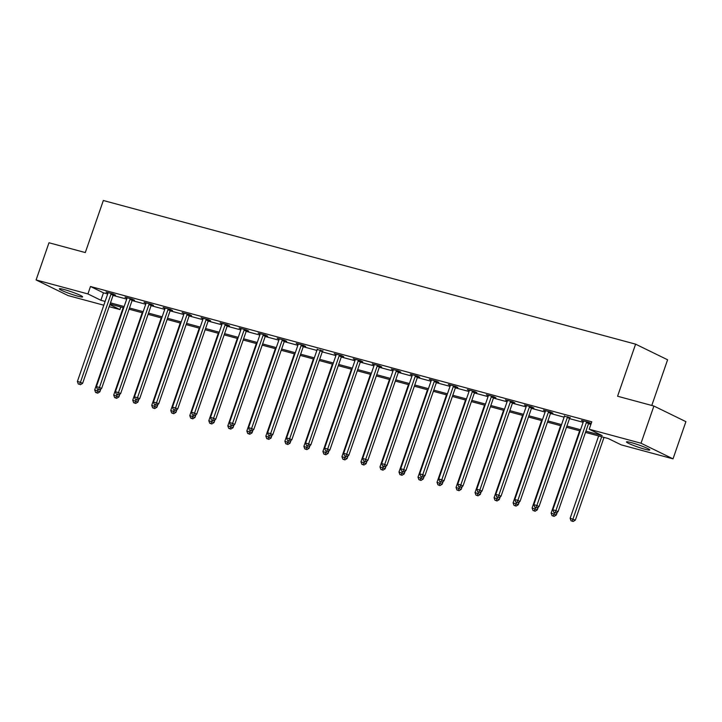 <?xml version="1.0" encoding="UTF-8"?>
<svg xmlns="http://www.w3.org/2000/svg" width="722" height="722" viewBox="0 0 722 722"><rect width="100%" height="100%" fill="white"/><g stroke="black" fill="none" stroke-linecap="round" stroke-linejoin="round"><path stroke-width="1.08" d="M64.249 289.567A12.328 1.137 19.1 0 1 76.514 293.701A12.328 1.137 19.1 0 1 82.651 296.895A12.328 1.137 19.1 0 1 77.741 296.155A12.328 1.137 19.1 0 1 65.476 292.031A12.328 1.137 19.1 0 1 59.339 288.827A12.328 1.137 19.1 0 1 64.249 289.567M631.38 442.64A12.328 1.137 19.1 0 1 643.645 446.774A12.328 1.137 19.1 0 1 649.782 449.968A12.328 1.137 19.1 0 1 644.872 449.228A12.328 1.137 19.1 0 1 632.607 445.104A12.328 1.137 19.1 0 1 626.47 441.9A12.328 1.137 19.1 0 1 631.38 442.64M651.786 405.466L667.597 359.782L635.604 344.159L103.336 200.499L85.304 252.565L48.979 242.763L36.1 279.955L87.913 293.935L100.881 300.271L105.114 301.417M635.604 344.159L617.572 396.234L653.897 406.035L685.9 421.657L673.021 458.849L621.209 444.86L608.24 438.534L585.506 432.397M120.809 306.967L119.915 309.558L109.157 306.66M103.806 305.207L68.103 295.578L36.1 279.955M585.93 431.187L602.184 435.574L589.206 429.238L591.787 421.801L90.485 286.499L103.463 292.834L107.695 293.971M113.056 295.424L126.711 299.107M132.072 300.551L145.727 304.242M151.088 305.686L164.751 309.377M170.103 310.821L183.767 314.503M189.128 315.956L202.783 319.638M208.144 321.082L221.798 324.774M227.159 326.218L240.823 329.909M246.175 331.353L259.839 335.044M265.2 336.488L278.854 340.17M284.215 341.623L297.87 345.306M303.231 346.75L316.895 350.441M322.256 351.885L335.91 355.576M341.271 357.02L354.926 360.702M360.287 362.155L373.942 365.837M379.303 367.281L392.967 370.973M398.327 372.417L411.982 376.108M417.343 377.552L430.998 381.234M436.359 382.687L450.023 386.369M455.374 387.822L469.038 391.505M474.399 392.948L488.054 396.64M493.415 398.084L507.07 401.775M512.43 403.219L526.094 406.901M531.446 408.354L545.11 412.036M550.471 413.48L564.126 417.172M569.487 418.616L583.141 422.307M588.502 423.751L590.885 424.392M588.981 422.884L590.948 423.417L588.791 422.361L581.472 420.394L583.43 421.341M569.956 417.749L564.414 416.215M550.94 412.623L552.917 413.155L550.751 412.1L543.44 410.123L545.399 411.08M531.924 407.488L533.901 408.02L531.735 406.964L524.425 404.988L526.374 405.945M512.909 402.353L514.876 402.885L512.719 401.829L505.4 399.853L507.358 400.809M493.884 397.217L495.861 397.75L493.695 396.694L486.384 394.726L488.343 395.683M474.868 392.091L476.845 392.624L474.679 391.568L467.369 389.591L469.327 390.548M455.853 386.956L457.829 387.488L455.663 386.432L448.344 384.456L450.302 385.413M436.837 381.821L438.805 382.353L436.648 381.297L429.328 379.321L431.287 380.277M417.812 376.685L419.789 377.218L417.623 376.162L410.313 374.195L412.271 375.142M398.797 371.559L400.773 372.092L398.607 371.036L391.297 369.059L393.255 370.016M379.781 366.424L381.748 366.957L379.591 365.901L372.272 363.924L374.231 364.881M360.765 361.289L362.733 361.821L360.576 360.765L353.257 358.789L355.215 359.746M341.741 356.154L343.717 356.686L341.551 355.63L334.241 353.663L336.199 354.61M322.725 351.018L317.175 349.484M303.709 345.892L305.677 346.425L303.52 345.369L296.2 343.392L298.159 344.349M284.694 340.757L286.661 341.289L284.504 340.233L277.185 338.257L279.143 339.214M265.669 335.622L267.645 336.154L265.479 335.098L258.169 333.122L260.128 334.078M246.653 330.486L248.63 331.019L246.464 329.963L239.153 327.996L241.103 328.952M227.638 325.36L229.605 325.893L227.448 324.837L220.129 322.86L222.087 323.817M208.613 320.225L210.589 320.758L208.432 319.702L201.113 317.725L203.072 318.682M189.597 315.09L191.574 315.622L189.408 314.566L182.097 312.59L184.056 313.547M170.582 309.955L172.558 310.487L170.392 309.431L163.082 307.464L165.031 308.411M151.566 304.828L153.533 305.361L151.376 304.305L144.057 302.328L146.015 303.285M132.541 299.693L134.518 300.226L132.352 299.17L125.041 297.193L127 298.15M113.525 294.558L115.502 295.09L113.336 294.034L106.026 292.058L107.984 293.015M653.897 406.035L641.019 443.227L673.021 458.849M90.485 286.499L87.913 293.935M589.206 429.238L641.019 443.227M110.475 302.861L124.139 306.543M129.5 307.996L143.155 311.678M148.515 313.122L162.17 316.814M167.531 318.258L181.186 321.949M186.547 323.393L200.211 327.075M205.571 328.528L219.226 332.21M224.587 333.654L238.242 337.345M243.603 338.789L257.267 342.481M262.618 343.925L276.282 347.607M281.643 349.06L295.298 352.742M300.659 354.195L314.314 357.877M319.675 359.321L333.338 363.013M338.69 364.457L352.354 368.148M357.715 369.592L371.37 373.274M376.731 374.727L390.385 378.409M395.746 379.853L409.41 383.544M414.762 384.988L428.426 388.68M433.787 390.124L447.441 393.806M452.802 395.259L466.457 398.941M471.818 400.385L485.482 404.076M490.843 405.52L504.498 409.212M509.858 410.656L523.513 414.338M528.874 415.791L542.529 419.473M547.89 420.926L561.554 424.608M566.914 426.052L580.569 429.743M109.861 304.648L119.915 309.558M580.154 430.953L566.49 427.262M561.129 425.818L547.475 422.126M542.114 420.682L528.459 417M523.098 415.547L509.434 411.865M504.082 410.421L490.418 406.73M485.058 405.286L471.403 401.594M466.042 400.15L452.387 396.468M447.026 395.015L433.362 391.333M428.002 389.889L414.347 386.198M408.986 384.754L395.331 381.063M389.97 379.619L376.315 375.936M370.955 374.483L357.291 370.801M351.93 369.348L338.275 365.666M332.914 364.222L319.259 360.531M313.899 359.087L300.244 355.395M294.883 353.951L281.219 350.269M275.858 348.816L262.203 345.134M256.842 343.69L243.188 339.999M237.827 338.555L224.163 334.864M218.811 333.42L205.147 329.737M199.786 328.284L186.132 324.602M180.771 323.158L167.116 319.467M161.755 318.023L148.091 314.332M142.739 312.888L129.076 309.206M123.715 307.752L110.06 304.07M103.463 292.834L100.881 300.271M586.815 421.828L586.67 422.027A1.579 1.254 -64 0 0 586.39 422.56L555.895 510.625L552.844 509.804L583.34 421.738A1.579 1.254 -64 0 0 583.448 421.161L583.448 420.926M589.215 422.569L588.827 423.083A1.579 1.254 -64 0 0 588.547 423.615L558.052 511.681L555.895 510.625L554.956 512.629L553.738 512.304L554.956 512.629M555.823 513.053L558.052 511.681M552.844 509.804L553.738 512.304M598.646 435.944L570.145 518.252L575.353 520.129L604.007 437.388M572.257 521.076L571.039 520.752L573.115 521.501L572.257 521.076L601.688 436.765M571.039 520.752L570.145 518.252M575.353 520.129L573.115 521.501M567.799 416.693L567.654 416.901A1.579 1.254 -64 0 0 567.366 417.424L536.87 505.499L533.829 504.678L564.324 416.603A1.579 1.254 -64 0 0 564.423 416.025L564.433 415.791M570.19 417.433L569.811 417.948A1.579 1.254 -64 0 0 569.532 418.48L539.036 506.555L536.87 505.499L535.941 507.503L534.722 507.169L535.941 507.503M536.807 507.927L539.036 506.555M533.829 504.678L534.722 507.169M548.783 411.567L548.63 411.766A1.579 1.254 -64 0 0 548.35 412.298L517.854 500.364L514.804 499.543L545.309 411.477A1.579 1.254 -64 0 0 545.408 410.89L545.408 410.656M551.175 412.307L550.796 412.822A1.579 1.254 -64 0 0 550.516 413.354L520.02 501.42L517.854 500.364L516.916 502.368L515.698 502.034L516.916 502.368M517.782 502.792L520.02 501.42M514.804 499.543L515.698 502.034M579.631 430.808L551.121 513.116L556.337 514.994L557.33 512.133M553.232 515.941L552.014 515.616L554.099 516.365L553.232 515.941L554.595 512.719M552.014 515.616L551.121 513.116M556.337 514.994L554.099 516.365M560.606 425.673L532.105 507.981L537.312 509.867L538.305 506.997M534.217 510.815L532.998 510.481L535.083 511.23L534.217 510.815L535.58 507.593M532.998 510.481L532.105 507.981M537.312 509.867L535.083 511.23M529.758 406.432L529.614 406.63A1.579 1.254 -64 0 0 529.334 407.163L498.839 495.229L495.788 494.408L526.284 406.342A1.579 1.254 -64 0 0 526.392 405.764L526.392 405.52M532.159 407.172L531.78 407.686A1.579 1.254 -64 0 0 531.5 408.219L500.996 496.285L498.839 495.229L497.9 497.232L496.682 496.907L497.9 497.232M498.767 497.657L500.996 496.285M495.788 494.408L496.682 496.907M510.743 401.297L510.598 401.495A1.579 1.254 -64 0 0 510.319 402.028L479.823 490.094L476.773 489.272L507.268 401.206A1.579 1.254 -64 0 0 507.376 400.629L507.376 400.385M513.143 402.037L512.755 402.551A1.579 1.254 -64 0 0 512.476 403.084L481.98 491.15L479.823 490.094L478.885 492.097L477.666 491.772L478.885 492.097M479.751 492.521L481.98 491.15M476.773 489.272L477.666 491.772M491.727 396.161L491.574 396.36A1.579 1.254 -64 0 0 491.294 396.892L460.798 484.967L457.757 484.137L488.252 396.071A1.579 1.254 -64 0 0 488.352 395.494L488.361 395.259M494.119 396.901L493.74 397.416A1.579 1.254 -64 0 0 493.46 397.948L462.964 486.023L460.798 484.967L459.869 486.971L458.65 486.637L459.869 486.971M460.735 487.386L462.964 486.023M457.757 484.137L458.65 486.637M541.59 420.538L513.089 502.855L518.297 504.732L519.289 501.862M515.201 505.68L513.983 505.346L516.068 506.104L515.201 505.68L516.555 502.458M513.983 505.346L513.089 502.855M518.297 504.732L516.068 506.104M522.575 415.412L494.074 497.72L499.281 499.597L500.274 496.736M496.185 500.545L494.967 500.22L497.043 500.969L496.185 500.545L497.539 497.323M494.967 500.22L494.074 497.72M499.281 499.597L497.043 500.969M503.55 410.276L475.049 492.584L480.265 494.462L481.249 491.601M477.161 495.409L475.942 495.084L478.027 495.833L477.161 495.409L478.524 492.187M475.942 495.084L475.049 492.584M480.265 494.462L478.027 495.833M484.534 405.141L456.033 487.449L461.241 489.336L462.233 486.466M458.145 490.283L456.927 489.949L459.012 490.698L458.145 490.283L459.499 487.061M456.927 489.949L456.033 487.449M461.241 489.336L459.012 490.698M465.519 400.006L437.018 482.323L442.225 484.2L443.218 481.33M439.129 485.148L437.911 484.814L439.996 485.572L439.129 485.148L440.483 481.926M437.911 484.814L437.018 482.323M442.225 484.2L439.996 485.572M446.503 394.88L417.993 477.188L423.209 479.065L424.202 476.204M420.114 480.013L418.886 479.688L420.971 480.437L420.114 480.013L421.467 476.791L422.695 477.125L421.477 476.791M418.886 479.688L417.993 477.188M423.209 479.065L420.971 480.437M427.478 389.745L398.977 472.053L404.194 473.93L405.177 471.069M401.089 474.877L399.871 474.553L401.955 475.302L401.089 474.877L402.452 471.656L403.679 471.989L402.461 471.665M399.871 474.553L398.977 472.053M404.194 473.93L401.955 475.302M408.462 384.609L379.962 466.917L385.169 468.795L386.162 465.934M382.073 469.751L380.855 469.417L382.94 470.166L382.073 469.751L383.427 466.52M380.855 469.417L379.962 466.917M385.169 468.795L382.94 470.166M389.447 379.474L360.946 461.791L366.153 463.668L367.146 460.798M363.058 464.616L361.839 464.282L363.924 465.04L363.058 464.616L364.411 461.394L365.639 461.728L364.42 461.394M361.839 464.282L360.946 461.791M366.153 463.668L363.924 465.04M370.431 374.348L341.921 456.656L347.138 458.533L348.13 455.663M344.042 459.481L342.815 459.156L344.899 459.905L344.042 459.481L345.396 456.259L346.623 456.593L345.405 456.259M342.815 459.156L341.921 456.656M347.138 458.533L344.899 459.905M351.406 369.213L322.905 451.521L328.113 453.398L329.106 450.537M325.017 454.346L323.799 454.021L325.884 454.77L325.017 454.346L326.38 451.124L327.608 451.458L326.389 451.133M323.799 454.021L322.905 451.521M328.113 453.398L325.884 454.77M332.391 364.078L303.89 446.386L309.097 448.263L310.09 445.402M306.002 449.21L304.783 448.885L306.868 449.635L306.002 449.21L307.355 445.988M304.783 448.885L303.89 446.386M309.097 448.263L306.868 449.635M313.375 358.942L284.874 441.25L290.082 443.137L291.074 440.267M286.986 444.084L285.768 443.75L287.852 444.499L286.986 444.084L288.34 440.862L289.567 441.187L288.349 440.862M285.768 443.75L284.874 441.25M290.082 443.137L287.852 444.499M294.359 353.807L265.849 436.124L271.066 438.001L272.059 435.131M267.961 438.949L266.743 438.615L268.828 439.373L267.961 438.949L269.324 435.727M266.743 438.615L265.849 436.124M271.066 438.001L268.828 439.373M275.335 348.681L246.834 430.989L252.041 432.866L253.034 430.005M248.946 433.814L247.727 433.489L249.812 434.238L248.946 433.814L250.308 430.592L251.536 430.926L250.317 430.592M247.727 433.489L246.834 430.989M252.041 432.866L249.812 434.238M256.319 343.546L227.818 425.854L233.025 427.731L234.018 424.87M229.93 428.678L228.712 428.354L230.796 429.103L229.93 428.678L231.284 425.457M228.712 428.354L227.818 425.854M233.025 427.731L230.796 429.103M237.303 338.41L208.802 420.718L214.01 422.605L215.003 419.735M210.914 423.552L209.696 423.218L211.781 423.967L210.914 423.552L212.268 420.321L213.495 420.655L212.277 420.33M209.696 423.218L208.802 420.718M214.01 422.605L211.781 423.967M218.288 333.275L189.778 415.592L194.994 417.469L195.987 414.599M191.89 418.417L190.671 418.083L192.756 418.841L191.89 418.417L193.252 415.195L194.48 415.529L193.261 415.195M190.671 418.083L189.778 415.592M194.994 417.469L192.756 418.841M199.263 328.149L170.762 410.457L175.969 412.334L176.962 409.473M172.874 413.282L171.655 412.957L173.74 413.706L172.874 413.282L174.237 410.06L175.464 410.394L174.237 410.06M171.655 412.957L170.762 410.457M175.969 412.334L173.74 413.706M472.711 391.035L472.558 391.234A1.579 1.254 -64 0 0 472.278 391.766L441.783 479.832L438.732 479.011L469.228 390.936A1.579 1.254 -64 0 0 469.336 390.358L469.336 390.124M475.103 391.775L474.724 392.29A1.579 1.254 -64 0 0 474.444 392.822L443.949 480.888L441.783 479.832L440.844 481.836L439.626 481.502L440.844 481.836M441.711 482.26L443.949 480.888M438.732 479.011L439.626 481.502M453.687 385.9L453.542 386.099A1.579 1.254 -64 0 0 453.263 386.631L422.767 474.697L419.717 473.876L450.212 385.81A1.579 1.254 -64 0 0 450.32 385.223L450.32 384.988M456.087 386.64L455.708 387.154A1.579 1.254 -64 0 0 455.42 387.687L424.924 475.753L422.767 474.697L421.828 476.701M422.695 477.125L424.924 475.753M419.717 473.876L420.61 476.376M434.671 380.765L434.527 380.963A1.579 1.254 -64 0 0 434.247 381.496L403.751 469.562L400.701 468.74L431.196 380.675A1.579 1.254 -64 0 0 431.296 380.097L431.305 379.853M437.072 381.505L436.684 382.019A1.579 1.254 -64 0 0 436.404 382.552L405.908 470.618L403.751 469.562L402.813 471.565M403.679 471.989L405.908 470.618M400.701 468.74L401.594 471.24M415.655 375.63L415.502 375.828A1.579 1.254 -64 0 0 415.222 376.361L384.727 464.436L381.685 463.605L412.181 375.539A1.579 1.254 -64 0 0 412.28 374.962L412.289 374.727M418.047 376.37L417.668 376.884A1.579 1.254 -64 0 0 417.388 377.416L386.893 465.482L384.727 464.436L383.797 466.439L382.579 466.105L383.797 466.439M384.655 466.854L386.893 465.482M381.685 463.605L382.579 466.105M396.64 370.503L396.486 370.702A1.579 1.254 -64 0 0 396.207 371.225L365.711 459.3L362.661 458.479L393.156 370.404A1.579 1.254 -64 0 0 393.264 369.826L393.264 369.592M399.031 371.234L398.652 371.758A1.579 1.254 -64 0 0 398.373 372.281L367.877 460.356L365.711 459.3L364.772 461.304M365.639 461.728L367.877 460.356M362.661 458.479L363.554 460.97M377.615 365.368L377.471 365.567A1.579 1.254 -64 0 0 377.191 366.099L346.695 454.165L343.645 453.344L374.14 365.278A1.579 1.254 -64 0 0 374.249 364.691L374.249 364.457M380.016 366.108L379.628 366.623A1.579 1.254 -64 0 0 379.348 367.155L348.852 455.221L346.695 454.165L345.757 456.169M346.623 456.593L348.852 455.221M343.645 453.344L344.538 455.844M358.599 360.233L358.455 360.431A1.579 1.254 -64 0 0 358.175 360.964L327.671 449.03L324.629 448.209L355.125 360.143A1.579 1.254 -64 0 0 355.224 359.565L355.233 359.321M361 360.973L360.612 361.487A1.579 1.254 -64 0 0 360.332 362.02L329.837 450.086L327.671 449.03L326.741 451.033M327.608 451.458L329.837 450.086M324.629 448.209L325.523 450.708M339.584 355.098L339.43 355.296A1.579 1.254 -64 0 0 339.15 355.829L308.655 443.895L305.614 443.073L336.109 355.007A1.579 1.254 -64 0 0 336.208 354.43L336.217 354.195M341.975 355.838L341.596 356.352A1.579 1.254 -64 0 0 341.316 356.885L310.821 444.951L308.655 443.895L307.725 445.898L306.498 445.573L307.725 445.898M308.583 446.322L310.821 444.951M305.614 443.073L306.498 445.573M320.559 349.962L320.415 350.17A1.579 1.254 -64 0 0 320.135 350.693L289.639 438.768L286.589 437.947L317.084 349.872A1.579 1.254 -64 0 0 317.193 349.295L317.193 349.06M322.96 350.702L322.581 351.217A1.579 1.254 -64 0 0 322.301 351.749L291.805 439.824L289.639 438.768L288.701 440.772M289.567 441.187L291.805 439.824M286.589 437.947L287.482 440.438M301.543 344.836L301.399 345.035A1.579 1.254 -64 0 0 301.119 345.567L270.624 433.633L267.573 432.812L298.069 344.737A1.579 1.254 -64 0 0 298.177 344.159L298.177 343.925M303.944 345.576L303.556 346.091A1.579 1.254 -64 0 0 303.276 346.623L272.781 434.689L270.624 433.633L269.685 435.637L268.467 435.303L269.685 435.637M270.551 436.061L272.781 434.689M267.573 432.812L268.467 435.303M282.528 339.701L282.383 339.9A1.579 1.254 -64 0 0 282.103 340.432L251.599 428.498L248.558 427.677L279.053 339.611A1.579 1.254 -64 0 0 279.152 339.033L279.161 338.789M284.928 340.441L284.54 340.955A1.579 1.254 -64 0 0 284.26 341.488L253.765 429.554L251.599 428.498L250.669 430.502M251.536 430.926L253.765 429.554M248.558 427.677L249.451 430.177M263.512 334.566L263.359 334.764A1.579 1.254 -64 0 0 263.079 335.297L232.583 423.363L229.533 422.541L260.037 334.476A1.579 1.254 -64 0 0 260.137 333.898L260.146 333.654M265.904 335.306L265.525 335.82A1.579 1.254 -64 0 0 265.245 336.353L234.749 424.419L232.583 423.363L231.654 425.366L230.426 425.041L231.654 425.366M232.511 425.79L234.749 424.419M229.533 422.541L230.426 425.041M244.487 329.431L244.343 329.629A1.579 1.254 -64 0 0 244.063 330.162L213.568 418.237L210.517 417.406L241.013 329.34A1.579 1.254 -64 0 0 241.121 328.763L241.121 328.528M246.888 330.171L246.509 330.685A1.579 1.254 -64 0 0 246.229 331.217L215.725 419.292L213.568 418.237L212.629 420.24M213.495 420.655L215.725 419.292M210.517 417.406L211.411 419.906M225.472 324.304L225.327 324.503A1.579 1.254 -64 0 0 225.047 325.035L194.552 413.101L191.501 412.28L221.997 324.205A1.579 1.254 -64 0 0 222.105 323.627L222.105 323.393M227.872 325.044L227.484 325.559A1.579 1.254 -64 0 0 227.204 326.091L196.709 414.157L194.552 413.101L193.613 415.105M194.48 415.529L196.709 414.157M191.501 412.28L192.395 414.771M206.456 319.169L206.311 319.368A1.579 1.254 -64 0 0 206.023 319.9L175.527 407.966L172.486 407.145L202.981 319.079A1.579 1.254 -64 0 0 203.081 318.492L203.09 318.258M208.848 319.909L208.468 320.424A1.579 1.254 -64 0 0 208.189 320.956L177.693 409.022L175.527 407.966L174.598 409.97M175.464 410.394L177.693 409.022M172.486 407.145L173.379 409.645M187.44 314.034L187.287 314.232A1.579 1.254 -64 0 0 187.007 314.765L156.512 402.831L153.461 402.01L183.966 313.944A1.579 1.254 -64 0 0 184.065 313.366L184.065 313.122M189.832 314.774L189.453 315.288A1.579 1.254 -64 0 0 189.173 315.821L158.678 403.887L156.512 402.831L155.573 404.834L154.355 404.51L155.573 404.834M156.439 405.259L158.678 403.887M153.461 402.01L154.355 404.51M168.416 308.899L168.271 309.097A1.579 1.254 -64 0 0 167.991 309.63L137.496 397.705L134.445 396.874L164.941 308.808A1.579 1.254 -64 0 0 165.049 308.231L165.049 307.996M170.816 309.639L170.437 310.153A1.579 1.254 -64 0 0 170.157 310.686L139.653 398.752L137.496 397.705L136.557 399.708L135.339 399.374L136.557 399.708M137.424 400.123L139.653 398.752M134.445 396.874L135.339 399.374M149.4 303.772L149.255 303.971A1.579 1.254 -64 0 0 148.976 304.494L118.48 392.569L115.43 391.748L145.925 303.673A1.579 1.254 -64 0 0 146.034 303.096L146.034 302.861M151.8 304.503L151.412 305.027A1.579 1.254 -64 0 0 151.133 305.55L120.637 393.625L118.48 392.569L117.542 394.573L116.323 394.239L117.542 394.573M118.408 394.997L120.637 393.625M115.43 391.748L116.323 394.239M130.384 298.637L130.231 298.836A1.579 1.254 -64 0 0 129.951 299.368L99.456 387.434L96.414 386.613L126.91 298.547A1.579 1.254 -64 0 0 127.009 297.96L127.018 297.726M132.776 299.377L132.397 299.892A1.579 1.254 -64 0 0 132.117 300.424L101.621 388.49L99.456 387.434L98.526 389.438L97.308 389.113L98.526 389.438M99.392 389.862L101.621 388.49M96.414 386.613L97.308 389.113M111.368 293.502L111.215 293.701A1.579 1.254 -64 0 0 110.935 294.233L80.44 382.299L77.389 381.478L107.885 293.412A1.579 1.254 -64 0 0 107.993 292.834L107.993 292.59M113.76 294.242L113.381 294.757A1.579 1.254 -64 0 0 113.101 295.289L82.606 383.355L80.44 382.299L79.501 384.303L78.283 383.978L79.501 384.303M80.368 384.727L82.606 383.355M77.389 381.478L78.283 383.978M180.247 323.014L151.746 405.322L156.954 407.199L157.947 404.338M153.858 408.147L152.64 407.822L154.725 408.571L153.858 408.147L155.212 404.925M152.64 407.822L151.746 405.322M156.954 407.199L154.725 408.571M161.232 317.879L132.731 400.187L137.938 402.064L138.931 399.203M134.843 403.02L133.624 402.686L135.7 403.436L134.843 403.02L136.196 399.789M133.624 402.686L132.731 400.187M137.938 402.064L135.7 403.436M142.207 312.743L113.706 395.06L118.922 396.938L119.915 394.068M115.818 397.885L114.599 397.551L116.684 398.309L115.818 397.885L117.181 394.663M114.599 397.551L113.706 395.06M118.922 396.938L116.684 398.309M123.191 307.617L94.69 389.925L99.898 391.802L100.89 388.932M96.802 392.75L95.584 392.425L97.669 393.174L96.802 392.75L98.156 389.528M95.584 392.425L94.69 389.925M99.898 391.802L97.669 393.174M586.67 422.027L588.827 423.083M586.39 422.56L588.547 423.615M567.654 416.901L569.811 417.948M567.366 417.424L569.532 418.48M548.63 411.766L550.796 412.822M548.35 412.298L550.516 413.354M529.614 406.63L531.78 407.686M529.334 407.163L531.5 408.219M510.598 401.495L512.755 402.551M510.319 402.028L512.476 403.084M491.574 396.36L493.74 397.416M491.294 396.892L493.46 397.948M472.558 391.234L474.724 392.29M472.278 391.766L474.444 392.822M453.542 386.099L455.708 387.154M453.263 386.631L455.42 387.687M434.527 380.963L436.684 382.019M434.247 381.496L436.404 382.552M415.502 375.828L417.668 376.884M415.222 376.361L417.388 377.416M396.486 370.702L398.652 371.758M396.207 371.225L398.373 372.281M377.471 365.567L379.628 366.623M377.191 366.099L379.348 367.155M358.455 360.431L360.612 361.487M358.175 360.964L360.332 362.02M339.43 355.296L341.596 356.352M339.15 355.829L341.316 356.885M320.415 350.17L322.581 351.217M320.135 350.693L322.301 351.749M301.399 345.035L303.556 346.091M301.119 345.567L303.276 346.623M282.383 339.9L284.54 340.955M282.103 340.432L284.26 341.488M263.359 334.764L265.525 335.82M263.079 335.297L265.245 336.353M244.343 329.629L246.509 330.685M244.063 330.162L246.229 331.217M225.327 324.503L227.484 325.559M225.047 325.035L227.204 326.091M206.311 319.368L208.468 320.424M206.023 319.9L208.189 320.956M187.287 314.232L189.453 315.288M187.007 314.765L189.173 315.821M168.271 309.097L170.437 310.153M167.991 309.63L170.157 310.686M149.255 303.971L151.412 305.027M148.976 304.494L151.133 305.55M130.231 298.836L132.397 299.892M129.951 299.368L132.117 300.424M111.215 293.701L113.381 294.757M110.935 294.233L113.101 295.289"/></g></svg>
